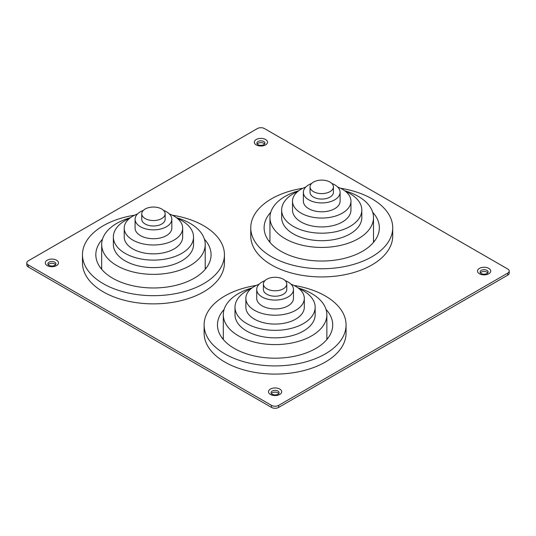<?xml version="1.0" encoding="UTF-8"?>
<svg xmlns="http://www.w3.org/2000/svg" width="536" height="536" viewBox="0 0 536 536"><rect width="100%" height="100%" fill="white"/><g stroke="black" fill="none" stroke-linecap="round" stroke-linejoin="round"><path stroke-width="0.8" d="M48.83 265.313L48.977 265.407C50.9 266.271 52.89 266.245 54.947 265.313A4.007 2.312 0 0 0 55.891 263.819A4.007 2.312 0 0 0 54.719 262.184A4.007 2.312 0 0 0 50.351 261.682A4.007 2.312 0 0 0 47.878 263.819A4.007 2.312 0 0 0 48.83 265.313A4.007 2.312 0 0 0 48.937 265.38M55.583 264.717A4.007 2.312 0 0 0 54.719 263.98A4.007 2.312 0 0 0 48.193 264.717M257.856 144.633L258.004 144.727C259.927 145.591 261.916 145.564 263.973 144.633A4.007 2.312 0 0 0 264.925 143.139A4.007 2.312 0 0 0 263.745 141.497A4.007 2.312 0 0 0 259.377 141.001A4.007 2.312 0 0 0 256.905 143.139A4.007 2.312 0 0 0 257.856 144.633A4.007 2.312 0 0 0 257.963 144.7M264.61 144.037A4.007 2.312 0 0 0 263.745 143.293A4.007 2.312 0 0 0 257.22 144.037M272.027 394.174L272.174 394.268C274.097 395.139 276.087 395.106 278.144 394.174A4.007 2.312 0 0 0 279.095 392.68A4.007 2.312 0 0 0 277.923 391.046A4.007 2.312 0 0 0 273.554 390.543A4.007 2.312 0 0 0 271.075 392.68A4.007 2.312 0 0 0 272.027 394.174A4.007 2.312 0 0 0 272.134 394.248M278.78 393.578A4.007 2.312 0 0 0 277.923 392.841A4.007 2.312 0 0 0 271.39 393.578M481.053 273.494L481.201 273.588C483.124 274.452 485.113 274.425 487.17 273.494A4.007 2.312 0 0 0 488.122 272A4.007 2.312 0 0 0 486.949 270.365A4.007 2.312 0 0 0 482.581 269.863A4.007 2.312 0 0 0 480.109 272A4.007 2.312 0 0 0 481.053 273.494A4.007 2.312 0 0 0 481.161 273.568M487.807 272.898A4.007 2.312 0 0 0 486.949 272.161A4.007 2.312 0 0 0 480.417 272.898M264.456 128.566L507.733 269.025A5.012 2.894 180 0 1 509.2 271.069A5.012 2.894 180 0 1 507.733 273.112L278.626 405.383A5.012 2.894 180 0 1 271.544 405.383L28.267 264.931A5.012 2.894 180 0 1 26.8 262.888A5.012 2.894 180 0 1 28.267 260.838L257.374 128.566A5.012 2.894 180 0 1 264.456 128.566M26.8 262.888L26.8 264.931A5.012 2.894 0 0 0 28.267 266.975L271.544 407.434A5.012 2.894 0 0 0 278.626 407.434L507.733 275.162A5.012 2.894 0 0 0 509.2 273.112L509.2 271.069M305.801 187.037A29.225 16.877 0 0 0 301.065 189.248A29.225 16.877 0 0 0 292.509 201.181L292.509 210.045A29.225 16.877 0 0 0 310.552 225.636A29.225 16.877 0 0 0 342.397 221.978A29.225 16.877 0 0 0 350.959 210.045L350.959 201.181A29.225 16.877 0 0 0 337.66 187.037M292.509 201.181A29.225 16.877 0 0 0 310.552 216.772A29.225 16.877 0 0 0 342.397 213.114A29.225 16.877 0 0 0 350.959 201.181M297.835 191.466A40.079 23.142 0 0 0 293.393 193.684A40.079 23.142 0 0 0 281.648 210.045L281.648 217.542A40.079 23.142 0 0 0 306.391 238.929A40.079 23.142 0 0 0 350.075 233.91A40.079 23.142 0 0 0 361.813 217.542L361.813 210.045A40.079 23.142 0 0 0 345.626 191.466M281.648 210.045A40.079 23.142 0 0 0 306.391 231.425A40.079 23.142 0 0 0 350.075 226.406A40.079 23.142 0 0 0 361.813 210.045M298.74 190.762A51.771 29.889 0 0 0 285.125 196.41A51.771 29.889 0 0 0 269.956 217.542A51.771 29.889 0 0 0 301.922 245.16A51.771 29.889 0 0 0 358.343 238.681A51.771 29.889 0 0 0 373.505 217.542A51.771 29.889 0 0 0 344.722 190.762M270.781 212.236A57.62 33.266 0 0 0 264.114 227.773A57.62 33.266 0 0 0 299.684 258.506A57.62 33.266 0 0 0 362.477 251.297A57.62 33.266 0 0 0 379.354 227.773A57.62 33.266 0 0 0 372.688 212.236M269.956 240.45A57.62 33.266 0 0 0 269.179 241.408M302.947 188.257A70.98 40.977 0 0 0 271.544 198.796A70.98 40.977 0 0 0 250.754 227.773L250.754 235.954A70.98 40.977 0 0 0 294.572 273.816A70.98 40.977 0 0 0 371.924 264.931A70.98 40.977 0 0 0 392.714 235.954L392.714 227.773A70.98 40.977 0 0 0 340.514 188.257M250.754 227.773A70.98 40.977 0 0 0 294.572 265.635A70.98 40.977 0 0 0 371.924 256.751A70.98 40.977 0 0 0 392.714 227.773M310.043 186.863L310.043 192.317A11.691 6.747 0 0 0 317.258 198.555A11.691 6.747 0 0 0 330.002 197.094A11.691 6.747 0 0 0 333.425 192.317L333.425 186.863A11.691 6.747 0 0 0 326.21 180.625A11.691 6.747 0 0 0 313.466 182.093A11.691 6.747 0 0 0 310.043 186.863A11.691 6.747 0 0 0 317.258 193.101A11.691 6.747 0 0 0 330.002 191.633A11.691 6.747 0 0 0 333.425 186.863M311.644 183.453A18.371 10.606 0 0 0 308.743 184.82A18.371 10.606 0 0 0 303.363 192.317L303.363 201.181A18.371 10.606 0 0 0 314.706 210.983A18.371 10.606 0 0 0 334.725 208.685A18.371 10.606 0 0 0 340.105 201.181L340.105 192.317A18.371 10.606 0 0 0 331.824 183.453M303.363 192.317A18.371 10.606 0 0 0 314.706 202.119A18.371 10.606 0 0 0 334.725 199.821A18.371 10.606 0 0 0 340.105 192.317M374.289 241.408A57.62 33.266 0 0 0 373.505 240.45M259.156 284.194A29.225 16.877 0 0 0 254.419 286.412A29.225 16.877 0 0 0 245.857 298.338L245.857 307.202A29.225 16.877 0 0 0 263.9 322.793A29.225 16.877 0 0 0 295.751 319.134A29.225 16.877 0 0 0 304.314 307.202L304.314 298.338A29.225 16.877 0 0 0 291.015 284.194M245.857 298.338A29.225 16.877 0 0 0 263.9 313.929A29.225 16.877 0 0 0 295.751 310.27A29.225 16.877 0 0 0 304.314 298.338M251.19 288.623A40.079 23.142 0 0 0 246.741 290.84A40.079 23.142 0 0 0 235.003 307.202L235.003 314.706A40.079 23.142 0 0 0 259.746 336.085A40.079 23.142 0 0 0 303.43 331.067A40.079 23.142 0 0 0 315.168 314.706L315.168 307.202A40.079 23.142 0 0 0 298.981 288.623M235.003 307.202A40.079 23.142 0 0 0 259.746 328.581A40.079 23.142 0 0 0 303.43 323.57A40.079 23.142 0 0 0 315.168 307.202M252.094 287.919A51.771 29.889 0 0 0 238.473 293.567A51.771 29.889 0 0 0 223.311 314.706A51.771 29.889 0 0 0 255.27 342.323A51.771 29.889 0 0 0 311.697 335.838A51.771 29.889 0 0 0 326.86 314.706A51.771 29.889 0 0 0 298.076 287.919M224.135 309.399A57.62 33.266 0 0 0 217.469 324.93A57.62 33.266 0 0 0 253.039 355.663A57.62 33.266 0 0 0 315.831 348.454A57.62 33.266 0 0 0 332.702 324.93A57.62 33.266 0 0 0 326.035 309.399M223.311 337.606A57.62 33.266 0 0 0 222.527 338.571M256.302 285.413A70.98 40.977 0 0 0 224.892 295.952A70.98 40.977 0 0 0 204.109 324.93L204.109 333.111A70.98 40.977 0 0 0 247.92 370.972A70.98 40.977 0 0 0 325.278 362.088A70.98 40.977 0 0 0 346.068 333.111L346.068 324.93A70.98 40.977 0 0 0 293.869 285.413M204.109 324.93A70.98 40.977 0 0 0 247.92 362.792A70.98 40.977 0 0 0 325.278 353.907A70.98 40.977 0 0 0 346.068 324.93M263.397 284.02L263.397 289.474A11.691 6.747 0 0 0 270.613 295.711A11.691 6.747 0 0 0 283.35 294.251A11.691 6.747 0 0 0 286.773 289.474L286.773 284.02A11.691 6.747 0 0 0 279.558 277.789A11.691 6.747 0 0 0 266.821 279.249A11.691 6.747 0 0 0 263.397 284.02A11.691 6.747 0 0 0 270.613 290.257A11.691 6.747 0 0 0 283.35 288.797A11.691 6.747 0 0 0 286.773 284.02M264.998 280.616A18.371 10.606 0 0 0 262.097 281.976A18.371 10.606 0 0 0 256.717 289.474L256.717 298.338A18.371 10.606 0 0 0 268.054 308.14A18.371 10.606 0 0 0 288.073 305.842A18.371 10.606 0 0 0 293.46 298.338L293.46 289.474A18.371 10.606 0 0 0 285.179 280.616M256.717 289.474A18.371 10.606 0 0 0 268.054 299.276A18.371 10.606 0 0 0 288.073 296.978A18.371 10.606 0 0 0 293.46 289.474M327.643 338.571A57.62 33.266 0 0 0 326.86 337.606M137.518 213.965A29.225 16.877 0 0 0 132.781 216.182A29.225 16.877 0 0 0 124.218 228.115L124.218 236.979A29.225 16.877 0 0 0 142.261 252.57A29.225 16.877 0 0 0 174.113 248.912A29.225 16.877 0 0 0 182.675 236.979L182.675 228.115A29.225 16.877 0 0 0 169.376 213.965M124.218 228.115A29.225 16.877 0 0 0 142.261 243.706A29.225 16.877 0 0 0 174.113 240.048A29.225 16.877 0 0 0 182.675 228.115M129.551 218.4A40.079 23.142 0 0 0 125.102 220.611A40.079 23.142 0 0 0 113.364 236.979L113.364 244.476A40.079 23.142 0 0 0 138.107 265.856A40.079 23.142 0 0 0 181.791 260.838A40.079 23.142 0 0 0 193.53 244.476L193.53 236.979A40.079 23.142 0 0 0 177.342 218.4M113.364 236.979A40.079 23.142 0 0 0 138.107 258.359A40.079 23.142 0 0 0 181.791 253.34A40.079 23.142 0 0 0 193.53 236.979M130.456 217.696A51.771 29.889 0 0 0 116.841 223.338A51.771 29.889 0 0 0 101.672 244.476A51.771 29.889 0 0 0 133.638 272.094A51.771 29.889 0 0 0 190.059 265.615A51.771 29.889 0 0 0 205.221 244.476A51.771 29.889 0 0 0 176.438 217.696M102.497 239.17A57.62 33.266 0 0 0 95.83 254.707A57.62 33.266 0 0 0 131.4 285.44A57.62 33.266 0 0 0 194.193 278.224A57.62 33.266 0 0 0 211.07 254.707A57.62 33.266 0 0 0 204.397 239.17M101.672 267.377A57.62 33.266 0 0 0 100.895 268.342M134.663 215.184A70.98 40.977 0 0 0 103.26 225.73A70.98 40.977 0 0 0 82.47 254.707L82.47 262.888A70.98 40.977 0 0 0 126.288 300.75A70.98 40.977 0 0 0 203.64 291.865A70.98 40.977 0 0 0 224.43 262.888L224.43 254.707A70.98 40.977 0 0 0 172.23 215.184M82.47 254.707A70.98 40.977 0 0 0 126.288 292.562A70.98 40.977 0 0 0 203.64 283.685A70.98 40.977 0 0 0 224.43 254.707M141.759 213.797L141.759 219.251A11.691 6.747 0 0 0 148.975 225.489A11.691 6.747 0 0 0 161.718 224.021A11.691 6.747 0 0 0 165.142 219.251L165.142 213.797A11.691 6.747 0 0 0 157.919 207.559A11.691 6.747 0 0 0 145.182 209.02A11.691 6.747 0 0 0 141.759 213.797A11.691 6.747 0 0 0 148.975 220.028A11.691 6.747 0 0 0 161.718 218.567A11.691 6.747 0 0 0 165.142 213.797M143.36 210.387A18.371 10.606 0 0 0 140.459 211.747A18.371 10.606 0 0 0 135.079 219.251L135.079 228.115A18.371 10.606 0 0 0 146.415 237.91A18.371 10.606 0 0 0 166.441 235.612A18.371 10.606 0 0 0 171.822 228.115L171.822 219.251A18.371 10.606 0 0 0 163.54 210.387M135.079 219.251A18.371 10.606 0 0 0 146.415 229.046A18.371 10.606 0 0 0 166.441 226.748A18.371 10.606 0 0 0 171.822 219.251M206.005 268.342A57.62 33.266 0 0 0 205.221 267.377M56.548 260.195A6.599 3.806 180 0 1 56.548 265.581A6.599 3.806 180 0 1 47.222 265.581A6.599 3.806 180 0 1 47.222 260.195A6.599 3.806 180 0 1 56.548 260.195M265.581 139.514A6.599 3.806 180 0 1 265.581 144.901A6.599 3.806 180 0 1 256.248 144.901A6.599 3.806 180 0 1 256.248 139.514A6.599 3.806 180 0 1 265.581 139.514M279.752 389.056A6.599 3.806 180 0 1 279.752 394.442A6.599 3.806 180 0 1 270.419 394.442A6.599 3.806 180 0 1 270.419 389.056A6.599 3.806 180 0 1 279.752 389.056M488.778 268.375A6.599 3.806 180 0 1 488.778 273.762A6.599 3.806 180 0 1 479.452 273.762A6.599 3.806 180 0 1 479.452 268.375A6.599 3.806 180 0 1 488.778 268.375M28.267 264.931L28.267 266.975M271.544 405.383L271.544 407.434M278.626 405.383L278.626 407.434M507.733 273.112L507.733 275.162M373.505 217.542L373.505 242.373M269.956 217.542L269.956 242.373M326.86 314.706L326.86 339.529M223.311 314.706L223.311 339.529M205.221 244.476L205.221 269.307M101.672 244.476L101.672 269.307"/></g></svg>
